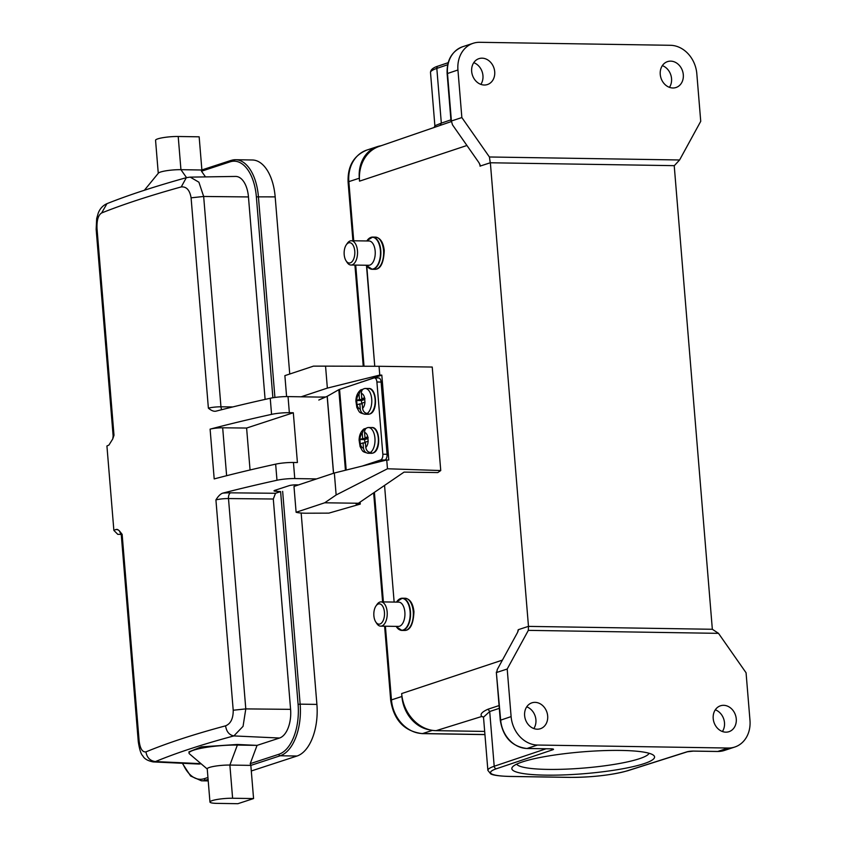 <?xml version="1.0" encoding="UTF-8"?>
<svg xmlns="http://www.w3.org/2000/svg" width="846" height="846" viewBox="0 0 846 846"><rect width="100%" height="100%" fill="white"/><g stroke="black" fill="none" stroke-linecap="round" stroke-linejoin="round"><path stroke-width="1.27" d="M363.473 448.2A7.931 4.167 90.8 0 1 360.237 443.833L363.04 442.902L363.473 448.2C364.013 451.204 365.557 452.896 368.095 453.266L368.941 453.276L368.845 452.102M360.237 443.833L359.878 439.444A7.931 4.167 90.8 0 1 362.247 433.215L362.68 438.514L359.878 439.444M365.419 442.934L363.04 442.902M367.672 437.784L367.735 438.588L362.68 438.514M366.212 428.277L364.013 428.943L362.247 433.215M367.735 438.588L364.637 439.613L359.613 439.539M364.637 439.613L364.912 442.934M364.563 432.443A7.931 4.167 90.8 0 1 367.788 436.811L364.996 437.742L364.563 432.443C364.605 429.451 365.874 427.801 368.359 427.505A12.88 6.779 90.8 0 1 368.412 427.505L369.205 427.516M368.179 437.784L364.996 437.742M367.788 436.811L368.158 441.21A7.931 4.167 90.8 0 1 365.789 447.428L365.356 442.141L368.158 441.21M368.941 453.276A12.88 6.779 90.8 0 0 370.114 453.086A12.88 6.779 90.8 0 0 371.257 452.504L370.421 452.494C367.862 452.134 366.329 450.453 365.789 447.428M318.836 397.07L325.71 396.975M286.593 396.584L284.88 375.635L313.464 366.138L325.551 366.138L327.36 388.103L301.165 396.795M325.551 366.138L379.04 366.286L379.759 375.074L327.36 388.103M324.705 502.788L296.111 512.274L293.985 486.418L334.339 473.009L336.148 494.973L387.468 468.769L440.745 470.545L437.773 472.576L404.06 472.11L358.408 503.254L324.705 502.788L336.148 494.973M296.111 512.274A23.783 3.638 175.3 0 0 305.586 513.215L328.84 513.131L360.28 504.089L360.11 502.09M358.408 503.254L356.071 504.026L360.28 504.089M334.339 473.009L386.738 459.981L387.468 468.769M361.274 382.17L381.81 375.116L388.79 460.034L386.738 459.981M440.745 470.545L432.232 367.048L379.04 366.286M381.81 375.116L379.759 375.074M360.608 382.392L361.253 381.948M461.853 117.562L457.94 69.985A28.489 23.699 -108.1 0 1 473.178 43.283A28.489 23.699 -108.1 0 1 479.735 42.3L670.413 45.293A28.489 23.699 -108.1 0 1 696.818 73.729L700.731 121.316L679.592 159.979L489.422 156.986L461.853 117.562L451.404 120.989L451.108 121.782M484.293 85.023A13.631 11.336 71.9 0 0 487.423 84.547A13.631 11.336 71.9 0 0 494.445 69.911A13.631 11.336 71.9 0 0 482.083 58.173A13.631 11.336 71.9 0 0 478.952 58.649A13.631 11.336 71.9 0 0 471.931 73.285A13.631 11.336 71.9 0 0 484.293 85.023M672.877 87.984A13.631 11.336 71.9 0 0 676.017 87.508A13.631 11.336 71.9 0 0 683.039 72.872A13.631 11.336 71.9 0 0 670.677 61.134A13.631 11.336 71.9 0 0 667.536 61.61A13.631 11.336 71.9 0 0 660.515 76.246A13.631 11.336 71.9 0 0 672.877 87.984M679.592 159.979L674.336 165.657L490.246 162.77L489.422 156.986M457.94 69.985L447.122 73.634C446.656 60.14 451.859 51.162 462.73 46.699A28.489 23.699 71.9 0 0 447.492 73.401L451.404 120.989L452.473 124.806L479.026 162.781L480.422 165.985L490.246 162.77M518.27 630.926L518.186 629.805L517.625 632.3L497.258 669.546L496.739 672.443L507.198 669.017L528.338 630.365L528.475 626.389L490.363 162.77L480.422 165.985M450.918 119.846L441.326 123.135L440.079 125.43L379.029 146.453A37.161 30.921 71.9 0 0 359.539 181.15L359.296 178.22A33.692 28.034 -108.1 0 1 377.316 146.644A33.692 28.034 -108.1 0 1 381.049 145.755M366.455 265.242L374.757 366.276L366.741 265.644A15.958 8.397 -89.2 0 0 376.248 266.913A15.958 8.397 -89.2 0 0 380.404 250.427A15.958 8.397 -89.2 0 0 380.393 250.31A15.958 8.397 -89.2 0 0 367.09 240.571L372.621 237.081A16.106 8.471 90.8 0 1 380.774 250.405A16.106 8.471 90.8 0 1 372.177 269.282A16.106 8.471 90.8 0 1 369.882 268.647M384.549 485.414L394.141 602.066L384.549 485.414M429.98 729.876A33.692 28.034 -108.1 0 1 401.903 696.491L401.67 693.561A37.161 30.921 71.9 0 0 436.102 730.658L484.673 731.42M473.76 62.667A13.631 11.336 -108.1 0 1 480.856 84.378M440.079 125.43L451.066 121.655M435.912 126.837L435.119 127.112M674.22 165.657L712.343 629.276L718.508 633.347L746.066 672.771L749.979 720.358A28.489 23.699 -108.1 0 1 734.74 747.05A28.489 23.699 -108.1 0 1 728.195 748.033L537.506 745.04A28.489 23.699 -108.1 0 1 511.111 716.604L507.198 669.017M715.304 709.815A13.631 11.336 -108.1 0 1 722.41 731.515M487.878 770.368A44.595 6.821 -4.7 0 1 494.201 766.254A2.475 2.083 71.4 0 0 496.517 768.718A42.12 6.44 -4.7 0 0 510.318 776.417A2.475 1.322 90.9 0 1 510.075 776.459C493.99 775.983 491.367 774.238 490.691 773.868L487.878 770.368L483.489 716.974L481.808 716.467L483.51 717.239M483.521 717.165L489.697 711.518L494.201 766.254L545.987 748.805M436.102 730.658L481.808 716.467C479.841 714.331 481.934 711.898 488.068 709.191L499.077 705.564M526.72 706.844A13.631 11.336 -108.1 0 1 533.826 728.554M496.316 672.147L500.652 720.02A28.489 23.699 71.9 0 0 527.058 748.467L551.19 748.837A4.96 0.761 175.3 0 1 552.819 749.746A2.475 2.083 -108.6 0 1 551.137 748.879M518.545 629.604L528.369 626.389M528.475 626.389L712.343 629.276M528.338 630.365L718.508 633.347M620.964 750.434A71.603 10.945 -4.7 0 1 653.567 755.298A71.603 10.945 -4.7 0 1 584.1 773.699A71.603 10.945 -4.7 0 1 512.57 766.888A71.603 10.945 -4.7 0 1 620.964 750.434M537.252 729.199A13.631 11.336 71.9 0 0 540.383 728.723A13.631 11.336 71.9 0 0 547.404 714.087A13.631 11.336 71.9 0 0 535.042 702.36A13.631 11.336 71.9 0 0 531.912 702.825A13.631 11.336 71.9 0 0 524.89 717.471A13.631 11.336 71.9 0 0 537.252 729.199M725.836 732.16A13.631 11.336 71.9 0 0 728.977 731.684A13.631 11.336 71.9 0 0 735.999 717.048A13.631 11.336 71.9 0 0 723.637 705.321A13.631 11.336 71.9 0 0 720.496 705.786A13.631 11.336 71.9 0 0 713.474 720.432A13.631 11.336 71.9 0 0 725.836 732.16M662.344 65.628A13.631 11.336 -108.1 0 1 669.45 87.339M441.326 123.135L434.876 125.747L430.508 72.502A44.595 6.821 175.3 0 1 436.822 68.399L441.326 123.135M516.663 764.16A66.644 10.194 175.3 0 0 583.645 768.062A66.644 10.194 175.3 0 0 649.083 753.268M113.999 435.278A9.909 1.512 175.3 0 0 113.142 435.986L96.158 229.308L96.677 218.585L98.168 213.308C99.881 208.719 102.8 205.515 106.934 203.685L101.647 212.959C98.231 215.064 96.687 220.277 97.015 228.6L113.999 435.278L112.74 438.958L108.933 445.07A643.436 98.4 175.3 0 0 106.924 445.979L113.872 530.41A643.436 98.4 -4.7 0 1 115.881 529.501L117.277 529.406L119.254 530.696L122.141 534.344L139.135 741.022L138.353 741.72M113.872 530.41L117.784 534.355L121.211 534.408M272.888 397.757L256.37 196.854A43.104 22.99 -89.1 0 0 230.144 161.829L201.496 171.209L205.493 176.899M265.105 399.397L248.46 196.938A24.777 13.219 -89.1 0 0 235.569 176.433L190.234 177.131L198.895 182.197L203.664 196.473L220.954 406.81A9.909 1.512 175.3 0 0 208.38 408.153C211.352 410.648 213.89 411.642 215.994 411.156L215.307 411.272M278.852 754.283A1.491 1.237 71.9 0 0 280.238 755.764L250.839 765.387L253.567 798.571L232.608 798.243A14.868 2.274 175.3 0 0 217.507 799.407A14.868 2.274 175.3 0 0 209.956 802.029L207.228 768.834A14.868 2.274 175.3 0 1 214.778 766.222A14.868 2.274 175.3 0 1 229.879 765.059L250.839 765.387L250.226 763.652L278.852 754.283A43.104 22.99 -89.1 0 0 298.099 704.39L280.608 491.611L275.51 493.281L273.3 499.013L290.59 709.35L245.795 708.895L243.056 726.344L233.866 735.925C229.234 735.026 226.474 731.663 225.575 725.836C194.02 734.286 167.476 742.968 145.956 751.883C142.435 752.348 140.161 748.721 139.146 741.022M250.226 763.652L257.057 745.379L279.529 738.029A24.777 13.219 -89.1 0 0 290.59 709.35M153.507 761.939L198.535 764.033A24.777 13.219 -89.1 0 0 201.031 763.705M201.496 171.209L201.549 170.057M201.887 169.951L199.159 136.819L178.21 136.492A14.868 2.274 175.3 0 0 163.098 137.655A14.868 2.274 175.3 0 0 155.558 140.277L158.265 173.293M144.38 190.255L158.414 173.113A14.868 2.274 175.3 0 1 180.938 169.676L201.686 170.004L230.937 160.444A1.491 1.237 -108.1 0 1 231.286 160.391A44.595 23.783 -89.1 0 1 235.59 159.725L230.937 160.444A1.491 1.237 -108.1 0 0 230.144 161.829M301.165 513.036L316.901 704.411A44.595 23.783 90.9 0 1 296.999 756.028L251.294 770.981M280.608 491.611L276.356 491.283A4.96 0.761 -4.7 0 1 274.03 490.828A4.96 0.761 -4.7 0 1 274.781 490.363L289.152 485.657A4.96 0.761 -4.7 0 1 295.952 484.864L298.522 484.906M274.918 397.44L258.411 196.621A44.595 23.783 -89.1 0 0 235.59 159.725L252.362 159.989A44.595 23.783 90.9 0 1 275.172 196.875L289.734 374.017M325.266 397.176L288.031 396.594A14.868 2.274 175.3 0 0 270.244 398.265A643.436 98.4 175.3 0 0 215.994 411.156M316.552 478.921L294.768 478.572A14.868 2.274 175.3 0 0 276.98 480.253A643.436 98.4 -4.7 0 0 222.731 493.144A14.868 2.274 -4.7 0 1 230.598 492.827L275.51 493.281M222.731 493.144C220.531 493.853 218.257 496.116 215.92 499.901A9.909 1.512 -4.7 0 1 228.494 498.558L245.795 708.895L233.221 710.238C233.263 718.561 230.704 723.764 225.565 725.836M232.608 798.243L229.879 765.059L237.366 745.072L257.057 745.379L237.314 744.469L201.369 746.859L188.933 751.872L189.039 753.141A31.714 4.854 175.3 0 0 189.451 753.839L207.249 769.014M209.956 802.029A14.868 2.274 175.3 0 0 216.936 803.372L237.885 803.7L253.567 798.571M237.314 744.469L237.366 745.072A31.714 4.854 175.3 0 0 205.134 747.547A31.714 4.854 175.3 0 0 189.039 753.141M279.529 738.029L233.866 735.925C202.786 744.247 176.666 752.792 155.474 761.569L153.02 761.908M101.647 212.959C123.199 204.351 149.731 195.669 181.266 186.913C186.501 186.48 189.779 190.117 191.09 197.827L208.38 408.153M288.031 396.594L289.353 412.689A14.868 2.274 175.3 0 0 271.566 414.371A643.436 98.4 -4.7 0 0 210.104 429.144L214.197 478.921A643.436 98.4 -4.7 0 1 275.659 464.147L276.98 480.253M189.864 177.142L186.3 177.702L181.256 186.913M210.104 429.144A9.909 1.512 -4.7 0 1 222.678 427.801L246.609 428.044L293.319 412.753L297.411 462.529L293.446 462.476A14.868 2.274 175.3 0 0 275.659 464.147M289.353 412.689L293.319 412.753M250.056 469.974L246.609 428.044M384.444 612.25A10.163 5.34 90.8 0 1 381.8 622.741A10.163 5.34 90.8 0 1 375.751 621.937A10.163 5.34 90.8 0 1 373.879 615.751A10.163 5.34 90.8 0 1 375.973 605.969A10.163 5.34 90.8 0 1 384.444 612.25M375.973 605.969L377.03 604.435A12.14 6.387 90.8 0 1 381.017 601.887A12.14 6.387 90.8 0 1 387.161 611.922A12.14 6.387 90.8 0 1 380.679 626.156A12.14 6.387 90.8 0 1 376.766 623.502L375.751 621.937M380.679 626.156L398.381 626.41A12.14 6.387 -89.2 0 0 404.864 612.176A12.14 6.387 -89.2 0 0 398.72 602.13L381.017 601.887M360.259 409.157A7.931 4.167 90.8 0 1 357.033 404.79L359.825 403.859L360.259 409.157C360.798 412.171 362.342 413.853 364.89 414.223L365.726 414.233L365.631 413.06M357.033 404.79L356.674 400.401A7.931 4.167 90.8 0 1 359.032 394.173L359.465 399.471L356.674 400.401M362.215 403.902L359.825 403.859M364.457 398.741L364.52 399.545L359.465 399.471M363.008 389.234L360.808 389.9L359.032 394.173M364.52 399.545L361.432 400.57L356.399 400.496M361.432 400.57L361.707 403.891M361.348 393.401A7.931 4.167 90.8 0 1 364.584 397.779L361.781 398.699L361.348 393.401C361.39 390.408 362.659 388.758 365.155 388.462A12.88 6.779 90.8 0 1 365.197 388.462A12.88 6.779 90.8 0 1 371.722 399.164A12.88 6.779 90.8 0 1 367.206 413.451C364.658 413.091 363.114 411.41 362.585 408.396L362.151 403.098L364.943 402.167A7.931 4.167 90.8 0 1 362.585 408.396M364.975 398.752L361.781 398.699M365.25 388.462L366.001 388.473M364.584 397.779L364.943 402.167M365.726 414.233A12.88 6.779 90.8 0 0 366.91 414.043A12.88 6.779 90.8 0 0 368.052 413.461L367.206 413.451M318.805 400.042L327.243 396.288L338.812 389.689A7.434 1.132 175.3 0 1 339.563 389.382L346.194 470.069M362.215 466.083L380.668 459.96A4.96 2.601 -89.2 0 0 382.836 454.217L376.904 381.99A4.96 2.601 -89.2 0 0 374.397 377.898A4.96 2.601 -89.2 0 0 373.921 377.972L339.563 389.382M379.685 461.736L384.877 460.013L380.668 459.96M382.836 454.217L387.056 454.281L381.112 382.054L376.904 381.99M387.056 454.281A4.96 2.601 90.8 0 1 384.877 460.013M378.141 378.025A4.96 2.601 90.8 0 1 378.606 377.951A4.96 2.601 90.8 0 1 381.112 382.054M354.76 251.114A10.163 5.34 90.8 0 1 352.116 261.604A10.163 5.34 90.8 0 1 346.056 260.801A10.163 5.34 90.8 0 1 344.195 254.625A10.163 5.34 90.8 0 1 346.278 244.843A10.163 5.34 90.8 0 1 354.76 251.114M346.278 244.843L347.346 243.299A12.14 6.387 90.8 0 1 351.333 240.75A12.14 6.387 90.8 0 1 357.467 250.797A12.14 6.387 90.8 0 1 350.995 265.031A12.14 6.387 90.8 0 1 347.082 262.376L346.056 260.801M350.995 265.031L368.687 265.274A12.14 6.387 -89.2 0 0 375.169 251.04A12.14 6.387 -89.2 0 0 369.025 240.994L351.333 240.75M368.095 453.266A12.88 6.779 90.8 0 1 368.052 453.266C361.728 451.478 363.082 451.806 360.089 446.561L359.106 440.184C359.18 435.267 360.808 431.502 363.992 428.911M371.775 427.547C379.991 426.5 381.461 450.675 373.023 453.033L371.426 453.308A12.88 6.779 -89.2 0 0 372.642 453.118A12.88 6.779 -89.2 0 0 372.769 453.075A12.88 6.779 -89.2 0 0 378.363 439.243A12.88 6.779 -89.2 0 0 371.775 427.547L368.412 427.505A12.88 6.779 90.8 0 1 374.937 438.207A12.88 6.779 90.8 0 1 370.421 452.494M466.929 145.491L359.539 181.15M401.67 693.561L502.418 660.113M480.063 166.186L479.904 164.272M499.299 708.345L489.697 711.518L488.068 709.191M537.506 745.04L527.058 748.467A2.475 1.322 90.9 0 1 526.815 748.499C511.883 746.584 503.032 737.173 500.282 720.263L511.111 716.604M717.26 751.449A2.475 1.322 -89.1 0 0 717.503 751.491L693.371 751.111A2.475 1.322 90.9 0 0 693.604 751.079L717.736 751.46A28.489 23.699 71.9 0 0 724.292 750.476L717.503 751.491A2.475 1.322 -89.1 0 0 717.736 751.46L728.195 748.033M693.604 751.079A4.96 0.761 175.3 0 0 686.846 751.851A2.475 2.041 -107.6 0 0 687.396 751.777L693.371 751.111A2.475 1.322 90.9 0 1 693.149 751.079M496.517 768.718L552.819 749.746M510.318 776.417L569.876 777.358A42.12 6.44 -4.7 0 0 627.309 770.78A2.475 2.041 72.4 0 0 627.859 770.695C611.859 775.095 592.443 777.337 569.633 777.389A2.475 1.322 -89.1 0 0 569.876 777.358M686.846 751.851L627.309 770.78M569.39 777.347A2.475 1.322 -89.1 0 0 569.633 777.389L510.075 776.459A2.475 1.322 90.9 0 1 509.831 776.417M448.147 62.699L438.154 66.073A2.475 2.083 71.4 0 0 436.822 68.399L447.65 64.751M118.102 529.765A17.343 2.654 -4.7 0 1 115.881 529.501M182.715 763.303A43.104 22.99 -89.1 0 0 204.383 778.648L207.936 777.485M186.543 177.639L180.938 169.676L178.21 136.492M182.345 763.282L190.614 776.025L201.454 780.805A44.595 23.783 -89.1 0 0 205.768 780.128L208.095 779.367M204.383 778.648A1.491 1.237 71.9 0 0 205.768 780.128L208.158 780.171M298.099 704.39L300.14 704.147A44.595 23.783 -89.1 0 1 280.238 755.764L296.999 756.028M316.901 704.411L300.14 704.147L282.649 491.378M276.24 489.876L276.356 491.283M256.37 196.854L275.172 196.875M230.598 492.827A4.96 2.538 90.6 0 0 228.494 498.558L273.3 499.013M248.46 196.938L203.664 196.473L191.08 197.827M232.798 406.937L220.954 406.81A4.96 2.538 -89.4 0 0 221.758 409.675M200.978 763.663L155.474 761.569C150.123 760.903 146.95 757.678 145.946 751.883M153.263 761.929C147.764 760.84 144.285 758.82 142.837 755.89C141.007 754.294 139.495 749.577 138.289 741.741L121.295 535.053A9.909 1.512 -4.7 0 1 122.141 534.344M215.92 499.901L233.21 710.238M270.244 398.265L271.566 414.371M106.903 203.685C128.55 195.045 155.03 186.384 186.321 177.692L186.3 177.713M96.222 229.287L96.962 228.621M293.446 462.476L294.768 478.572M226.622 475.706L222.678 427.801M385.395 626.23L391.455 699.906L401.903 696.491M359.296 178.22L348.848 181.636L353.713 240.782M355.711 265.094L364.023 366.244M374.387 492.351L383.397 601.918M384.613 626.22L390.704 700.382A4.96 0.761 -4.7 0 1 391.455 699.906A33.692 28.034 71.9 0 0 422.683 733.545L484.927 734.518M377.316 146.644L366.868 150.059A33.692 28.034 71.9 0 0 348.848 181.636A4.96 0.761 175.3 0 0 348.097 182.112L352.919 240.772M432.433 730.352L422.683 733.545A4.96 2.644 90.9 0 1 422.207 733.619L484.938 734.603M396.171 626.378L396.425 626.78A15.958 8.397 -89.2 0 0 405.943 628.039A15.958 8.397 -89.2 0 0 410.088 611.552A15.958 8.397 -89.2 0 0 410.077 611.447A15.958 8.397 -89.2 0 0 396.774 601.707L402.315 598.217A16.106 8.471 90.8 0 1 410.469 611.531A16.106 8.471 90.8 0 1 401.871 630.418A16.106 8.471 90.8 0 1 399.566 629.773M404.642 630.46A16.106 8.471 -89.2 0 0 413.239 611.573A16.106 8.471 -89.2 0 0 405.086 598.249C410.035 598.936 412.985 603.42 413.948 611.711C413.366 624.105 410.257 630.355 404.642 630.46L401.871 630.418L396.425 626.78M399.999 598.788A16.106 8.471 90.8 0 1 402.315 598.217L405.086 598.249M364.89 414.223A12.88 6.779 90.8 0 1 364.838 414.223C358.524 412.436 359.867 412.763 356.875 407.518L355.902 401.141C355.976 396.224 357.604 392.459 360.777 389.869M368.57 388.504C376.787 387.457 378.257 411.632 369.808 413.99L368.211 414.265A12.88 6.779 -89.2 0 0 369.438 414.075A12.88 6.779 -89.2 0 0 369.554 414.032A12.88 6.779 -89.2 0 0 375.148 400.2A12.88 6.779 -89.2 0 0 368.57 388.504L365.102 388.462M345.432 470.249L338.812 389.689M333.578 473.263L327.243 396.288M327.159 396.33L333.493 473.295M374.958 269.324A16.106 8.471 -89.2 0 0 383.545 250.448A16.106 8.471 -89.2 0 0 375.402 237.123C380.34 237.811 383.291 242.294 384.253 250.575C383.672 262.979 380.573 269.229 374.958 269.324L372.177 269.282L366.741 265.644M370.305 237.663A16.106 8.471 90.8 0 1 372.621 237.081L375.402 237.123M371.426 453.308L368.052 453.266M500.282 720.263L496.338 672.253M552.004 748.869L526.815 748.499M734.74 747.05L724.292 750.476M687.396 751.777L627.859 770.695M473.178 43.283L462.73 46.699M451.077 121.782L447.122 73.634M438.154 66.073C433.163 67.595 430.614 69.742 430.508 72.502M434.886 125.747L434.114 127.535M201.454 780.805L208.222 780.911M121.295 535.053L119.265 530.685M113.142 435.986L112.751 438.958M382.614 601.908L373.646 492.858M363.241 366.244L354.918 265.084M366.868 150.059C353.765 155.484 347.516 166.165 348.097 182.112M390.704 700.382C393.876 720.242 404.377 731.314 422.207 733.619M368.211 414.265L364.838 414.223M378.606 377.951L374.397 377.898"/></g></svg>

